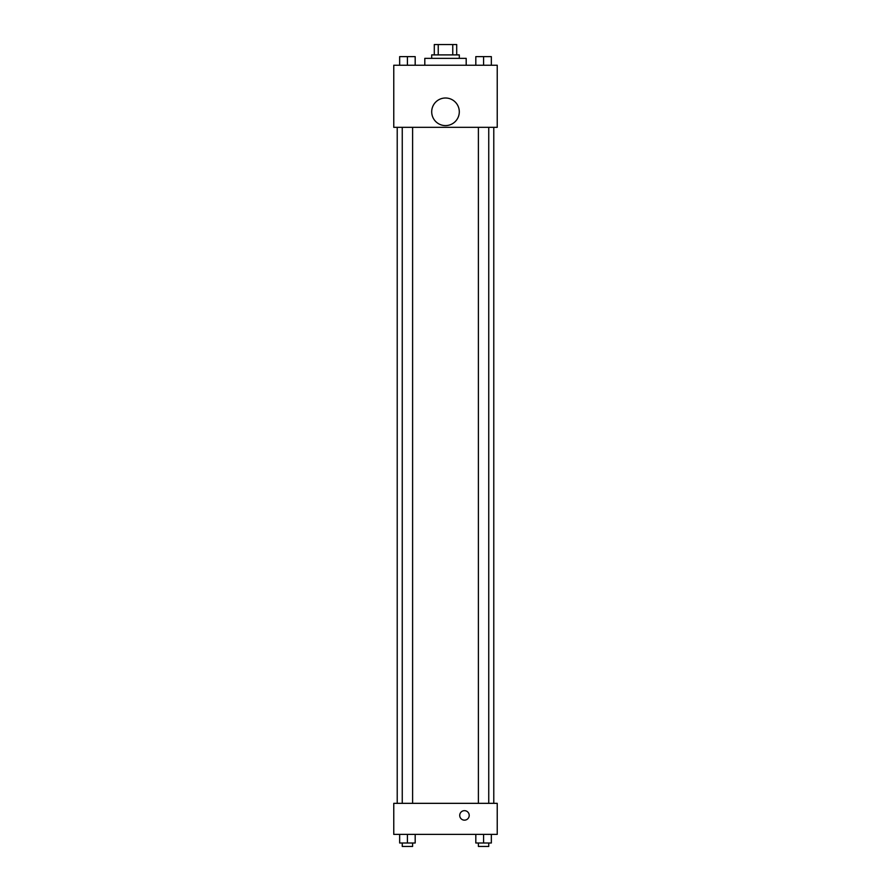 <?xml version="1.0" encoding="UTF-8"?>
<svg xmlns="http://www.w3.org/2000/svg" width="891" height="891" viewBox="0 0 891 891"><rect width="100%" height="100%" fill="white"/><g stroke="black" fill="none" stroke-linecap="round" stroke-linejoin="round"><path stroke-width="1.34" d="M438.238 54.897L438.238 44.55L434.296 44.55L434.296 54.897L434.296 44.55M438.238 44.55L456.704 44.55L456.704 54.897M452.762 54.897L452.762 44.55M431.701 58.349L431.701 54.897L459.299 54.897L459.299 58.349M466.193 65.243L466.193 58.349L424.807 58.349L424.807 65.243M393.766 65.243L497.234 65.243L497.234 127.324L393.766 127.324L393.766 65.243M445.5 125.598A13.799 13.799 0 0 1 433.549 104.904A13.799 13.799 0 0 1 457.451 104.904A13.799 13.799 0 0 1 445.5 125.598M393.766 803.337L497.234 803.337L497.234 834.377L393.766 834.377L393.766 803.337M464.467 820.154A4.745 4.745 0 0 1 460.357 813.038A4.745 4.745 0 0 1 468.577 813.038A4.745 4.745 0 0 1 464.467 820.154M475.816 834.377L475.816 842.997L491.342 842.997L491.342 834.377L491.342 842.997M483.579 842.997L483.579 834.377M488.747 842.997L488.747 846.45L478.4 846.45L478.4 842.997M399.658 834.377L399.658 842.997L415.184 842.997L415.184 834.377L415.184 842.997M407.421 842.997L407.421 834.377M412.6 842.997L412.6 846.45L402.253 846.45L402.253 842.997M475.816 65.243L475.816 56.623L491.342 56.623L491.342 65.243L491.342 56.623M483.579 65.243L483.579 56.623M488.747 56.623L478.4 56.623M399.658 65.243L399.658 56.623L415.184 56.623L415.184 65.243L415.184 56.623M407.421 65.243L407.421 56.623M412.6 56.623L402.253 56.623M493.781 803.337L493.781 127.324M397.219 803.337L397.219 127.324M478.4 127.324L478.4 803.337M488.747 127.324L488.747 803.337M412.6 803.337L412.6 127.324M402.253 803.337L402.253 127.324"/></g></svg>
